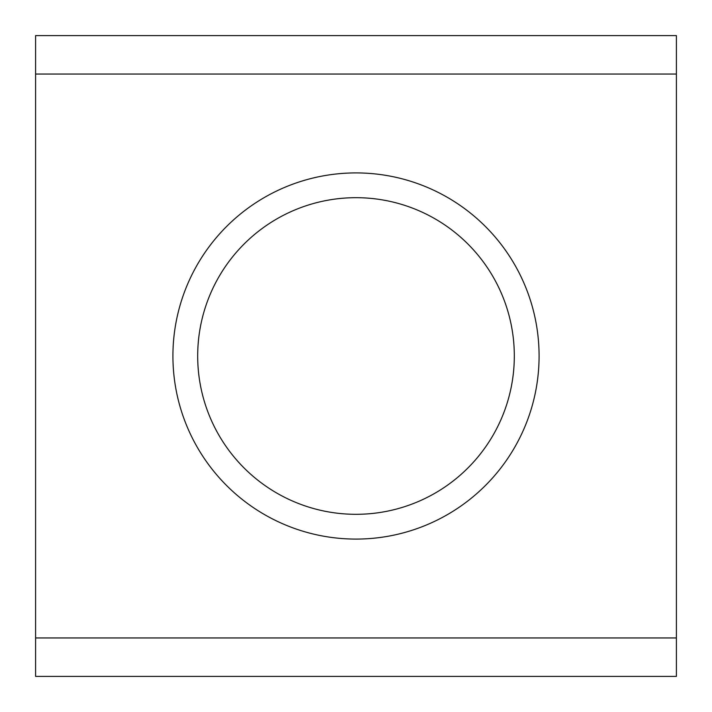 <?xml version="1.0" encoding="UTF-8"?>
<svg xmlns="http://www.w3.org/2000/svg" width="712" height="712" viewBox="0 0 712 712"><rect width="100%" height="100%" fill="white"/><g stroke="black" fill="none" stroke-linecap="round" stroke-linejoin="round"><path stroke-width="1.07" d="M172.918 356A183.082 183.082 0 0 0 447.545 514.553A183.082 183.082 0 0 0 447.545 197.446A183.082 183.082 0 0 0 172.918 356M35.6 74.048L35.6 35.6L676.4 35.6L676.4 74.048L35.6 74.048L35.6 676.4L676.4 676.4L676.4 637.952L35.6 637.952M676.4 74.048L676.4 637.952M197.687 356A158.313 158.313 0 0 0 435.157 493.104A158.313 158.313 0 0 0 435.157 218.895A158.313 158.313 0 0 0 197.687 356"/></g></svg>
